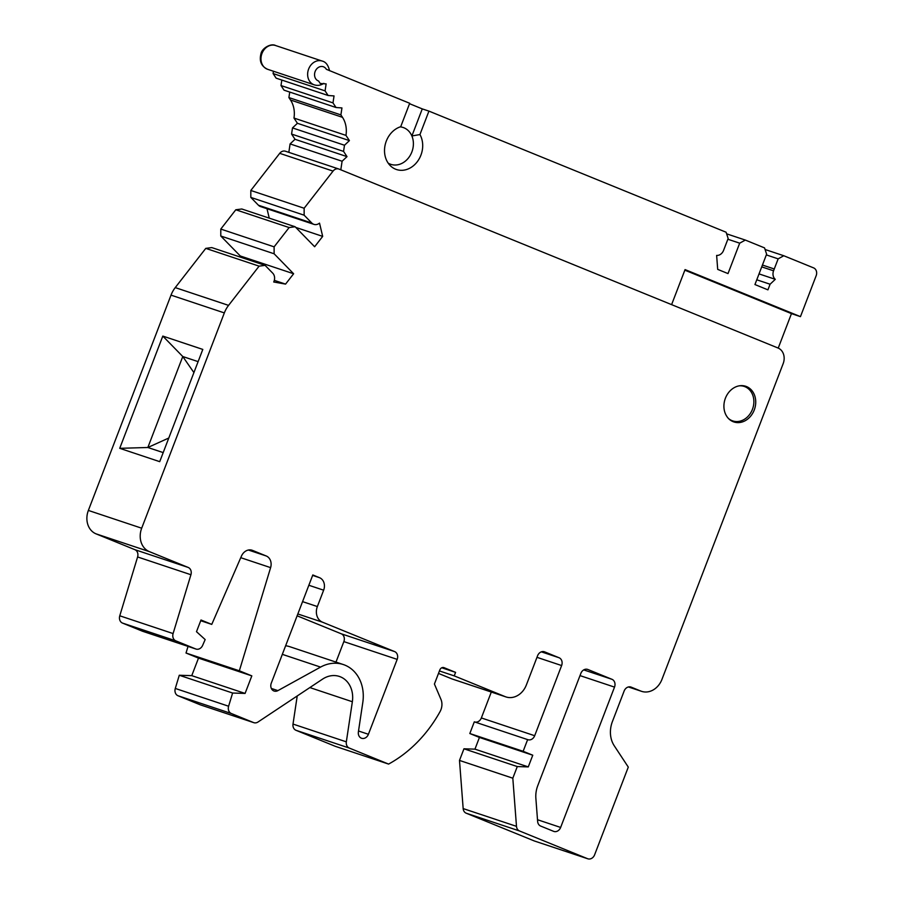 <?xml version="1.0" encoding="UTF-8"?>
<svg xmlns="http://www.w3.org/2000/svg" width="904" height="904" viewBox="0 0 904 904"><rect width="100%" height="100%" fill="white"/><g stroke="black" fill="none" stroke-linecap="round" stroke-linejoin="round"><path stroke-width="1.36" d="M248.385 550.027L266.217 555.971L252.521 550.389A10.023 8.305 -71.6 0 0 252.092 550.231A10.023 8.305 -71.6 0 0 241.436 556.118L211.762 624.393L200.993 619.997L196.496 631.693L205.163 639.569L202.643 645.377A6.271 5.187 -71.6 0 1 195.976 649.049A6.271 5.187 -71.6 0 1 195.716 648.959L175.839 640.857A6.271 5.187 -71.6 0 1 173.093 633.568L190.925 574.729A6.271 5.187 -71.6 0 0 188.179 567.441L149.386 551.632A18.803 15.571 -71.6 0 1 141.691 528.207L224.339 312.908A25.063 20.758 -71.6 0 1 228.565 305.382L259.098 266.149L265.098 265.358L272.748 273.189A7.514 6.226 -71.6 0 1 273.72 281.991L285.562 284.105L293.619 273.754L274.115 253.775L274.115 246.848L289.133 227.548L295.133 226.757L314.637 246.735L322.683 236.385L319.519 223.13A7.514 6.226 -71.6 0 1 313.914 224.361A7.514 6.226 -71.6 0 1 311.79 223.017L304.139 215.186L304.139 208.248L333.045 171.105A6.271 5.187 108.4 0 1 338.774 169.003A6.271 5.187 108.4 0 1 339.045 169.093L778.039 348.017A12.532 10.373 -71.6 0 1 783.169 363.634L661.954 679.39A18.803 15.571 -71.6 0 1 641.591 691.345A18.803 15.571 -71.6 0 1 640.8 691.051L631.184 687.142A6.271 5.187 -71.6 0 0 630.924 687.04A6.271 5.187 -71.6 0 0 624.133 691.029L612.404 721.584A25.063 20.758 -71.6 0 0 614.245 745.766L628.291 767.1L594.617 854.811A6.271 5.187 -71.6 0 1 587.826 858.8A6.271 5.187 -71.6 0 1 587.566 858.698L519.529 830.968A6.271 5.187 -71.6 0 1 516.489 826.346L512.817 778.197L517.28 766.569L463.955 748.794L474.95 749.145L479.436 737.449L469.82 733.528L474.306 721.833L527.631 739.608A6.271 5.187 -71.6 0 0 527.902 739.698A6.271 5.187 -71.6 0 0 534.682 735.72L561.621 665.547A6.271 5.187 -71.6 0 0 559.056 657.739L544.637 651.863A6.271 5.187 -71.6 0 0 544.366 651.761A6.271 5.187 -71.6 0 0 537.586 655.75L526.354 684.983A18.803 15.571 -71.6 0 1 505.991 696.939A18.803 15.571 -71.6 0 1 505.2 696.645L454.226 675.876L455.582 672.373L444.033 667.66A3.763 3.119 -71.6 0 0 443.875 667.604A3.763 3.119 -71.6 0 0 439.807 670L434.417 684.034L440.949 699.357A12.532 10.373 -71.6 0 1 440.056 711.617A125.328 103.779 -71.6 0 1 388.584 764.083L349.317 748.071A6.271 5.187 -71.6 0 1 346.334 741.845L352.357 701.741A25.063 20.758 -71.6 0 0 339.373 676.441A25.063 20.758 -71.6 0 0 322.558 679.13L258.035 721.991A6.271 5.187 -71.6 0 1 253.821 722.669A6.271 5.187 -71.6 0 1 253.561 722.567L231.345 713.516A6.271 5.187 -71.6 0 1 228.61 706.227L232.61 693.029L179.286 675.254L175.286 688.452L228.61 706.227M200.711 620.709L211.762 624.393M266.217 555.971A10.023 8.305 -71.6 0 1 270.612 567.633L239.345 670.791L186.021 653.027L188.032 646.405M198.496 658.112L251.82 675.876L245.086 693.424L191.761 675.65L198.496 658.112L186.021 653.027M251.82 675.876L239.345 670.791M191.761 675.65L179.286 675.254M245.086 693.424L232.61 693.029M200.767 704.973A6.271 5.187 -71.6 0 1 200.496 704.894A6.271 5.187 -71.6 0 1 200.236 704.804L178.02 695.752A6.271 5.187 -71.6 0 1 175.286 688.452M297.224 695.956L293.009 724.07L346.334 741.845M388.584 764.083L335.26 746.308L295.992 730.296A6.271 5.187 -71.6 0 1 293.009 724.07M441.785 667.774L455.582 672.373M439.446 670.949L454.226 675.876M505.991 696.939L452.667 679.164A18.803 15.571 -71.6 0 1 451.876 678.881L438.496 673.423M474.837 722.014A6.271 5.187 -71.6 0 0 481.357 717.945L491.301 692.046M469.82 733.528L523.145 751.303L527.631 739.608M479.436 737.449L532.761 755.213L523.145 751.303M474.95 749.145L528.275 766.908L532.761 755.213M528.275 766.908L517.28 766.569M512.817 778.197L459.492 760.422L463.955 748.794M459.492 760.422L463.164 808.583L516.489 826.346M534.772 841.104A6.271 5.187 -71.6 0 1 534.501 841.025A6.271 5.187 -71.6 0 1 534.241 840.935L466.204 813.204A6.271 5.187 -71.6 0 1 463.164 808.583M746.557 386.584A18.803 15.571 -71.6 0 1 754.422 409.523A18.803 15.571 -71.6 0 1 733.879 421.953A18.803 15.571 -71.6 0 1 733.087 421.659A18.803 15.571 -71.6 0 1 725.223 398.721A18.803 15.571 -71.6 0 1 745.766 386.291A18.803 15.571 -71.6 0 1 746.557 386.584M343.339 664.553A37.595 31.131 -71.6 0 0 320.57 667.096L277.901 690.622A6.271 5.187 -71.6 0 1 274.104 691.04A6.271 5.187 -71.6 0 1 271.279 683.141L312.807 574.955L319.541 577.701A10.023 8.305 -71.6 0 1 323.643 590.188L317.361 606.561A12.532 10.373 -71.6 0 0 322.479 622.178L394.607 651.581A6.271 5.187 -71.6 0 1 397.172 659.378L368.414 734.285A6.271 5.187 -71.6 0 1 361.623 738.274A6.271 5.187 -71.6 0 1 358.379 731.946L362.798 702.498A37.595 31.131 -71.6 0 0 343.339 664.553L290.014 646.778A37.595 31.131 -71.6 0 0 285.641 645.727M540.671 826.064A6.271 5.187 -71.6 0 1 537.631 821.442L535.869 798.334A25.063 20.758 -71.6 0 1 537.79 785.587L580.854 673.39A6.271 5.187 -71.6 0 1 587.645 669.401A6.271 5.187 -71.6 0 1 587.905 669.502L611.951 679.299A6.271 5.187 -71.6 0 1 614.517 687.108L560.638 827.442A6.271 5.187 -71.6 0 1 553.858 831.431A6.271 5.187 -71.6 0 1 553.587 831.33L540.671 826.064M297.122 615.805L341.283 633.806A6.271 5.187 -71.6 0 1 343.848 641.614L335.983 662.101M313.914 224.361L260.589 206.587A7.514 6.226 -71.6 0 1 258.454 205.242L250.815 197.411L250.815 190.473L279.72 153.33L333.045 171.105M285.72 151.33A6.271 5.187 108.4 0 0 285.449 151.228A6.271 5.187 108.4 0 0 279.72 153.33M142.922 631.365A6.271 5.187 -71.6 0 1 142.651 631.286A6.271 5.187 -71.6 0 1 142.391 631.184L122.503 623.082A6.271 5.187 -71.6 0 1 119.769 615.793L173.093 633.568M265.098 265.358L211.773 247.583L205.773 248.374L175.24 287.608A25.063 20.758 -71.6 0 0 171.014 295.133L88.366 510.432A18.803 15.571 -71.6 0 0 96.061 533.857L134.854 549.666A6.271 5.187 -71.6 0 1 137.6 556.954L119.769 615.793M295.133 226.757L241.809 208.993L235.797 209.773L220.791 229.074L220.779 236.012L240.283 255.979L239.605 256.86M266.996 208.722L269.245 218.135M250.815 197.411L304.139 215.186M250.815 190.473L304.139 208.248M295.766 227.412L322.683 236.385M235.797 209.773L289.133 227.548M220.791 229.074L274.115 246.848M220.779 236.012L274.115 253.775M240.283 255.979L293.619 273.754M274.319 280.364L285.562 284.105M205.773 248.374L259.098 266.149M168.788 438.022L147.849 447.491L182.766 356.526L193.908 372.584M162.81 336.085L202.801 349.419L159.714 461.661L119.723 448.327L162.81 336.085L182.766 356.526L198.112 361.634M119.723 448.327L147.849 447.491L163.195 452.599M671.604 304.637L685.062 269.595L800.458 316.637L816.165 275.697A6.271 5.187 -71.6 0 0 813.611 267.889L783.791 255.742L765.089 249.504M800.458 316.637L791.463 313.631L778.231 348.096M756.772 279.788L770.084 284.229L767.925 289.845L754.942 284.557L766.615 254.148L764.558 247.899L745.325 240.068L739.687 243.176L727.856 239.232M745.325 240.068L726.624 233.831M273.087 73.54L276.127 78.162L328.129 95.496L325.078 90.875L273.087 73.54L273.437 71.235M281.822 80.06L280.997 85.552L332.988 102.886L334.039 95.926L328.129 95.496M280.997 85.552L284.037 90.174L336.028 107.508L332.988 102.886M289.732 92.072L288.907 97.575L340.898 114.898L341.949 107.938L336.028 107.508M288.907 97.575L290.5 99.994A25.063 20.758 -71.6 0 1 293.981 118.062L345.972 135.397A25.063 20.758 -71.6 0 0 342.492 117.328L340.898 114.898M345.972 135.397L349.419 140.617L297.416 123.294L293.981 118.062M297.416 123.294L292.5 127.916L344.492 145.239L349.419 140.617M291.574 134.063L343.565 151.397L347.012 156.629L295.02 139.295L291.574 134.063L292.5 127.916M343.565 151.397L344.492 145.239M295.02 139.295L290.094 143.917L342.096 161.24L347.012 156.629M288.828 152.358L290.094 143.917M340.808 169.816L342.096 161.24M684.836 270.172L791.463 313.631M739.223 385.827A18.17 15.052 -71.6 0 1 744.241 386.437A18.17 15.052 -71.6 0 1 752.433 409.365A18.17 15.052 -71.6 0 1 732.749 420.914A18.17 15.052 -71.6 0 1 728.364 418.394M739.687 243.176L728.014 273.584L717.697 269.381L716.635 255.425A7.514 6.226 -71.6 0 0 723.55 250.431L728.149 238.475L726.093 232.226L428.937 111.113L419.942 134.549L411.885 135.973L422.27 108.898L409.546 103.7M762.434 265.041L774.265 268.985L778.152 258.849L766.321 254.905M778.152 258.849L783.791 255.742M774.265 268.985L773.564 270.816L761.733 266.872M770.084 284.229L775.293 279.325L759.032 273.901M775.293 279.325A7.514 6.226 -71.6 0 1 773.564 270.816M318.581 80.998L320.219 83.473L318.581 80.998A7.514 6.226 -71.6 0 1 316.038 69.766A7.514 6.226 -71.6 0 1 326.344 69.303L409.704 103.282L400.709 126.718A22.555 18.668 108.4 0 0 385.386 143.928A22.555 18.668 108.4 0 0 390.46 165.839A22.555 18.668 108.4 0 0 415.591 163.726A22.555 18.668 108.4 0 0 419.942 134.549M422.27 108.898L428.937 111.113M400.246 126.865A19.425 16.08 -71.6 0 1 403.094 127.475A19.425 16.08 -71.6 0 1 411.885 135.973A19.425 16.08 108.4 0 1 411.851 151.985A19.425 16.08 108.4 0 1 390.799 164.336A19.425 16.08 108.4 0 1 388.166 163.127M320.219 83.473L326.129 83.902L325.078 90.875M251.662 550.107L252.521 550.389M240.758 557.689L270.612 567.633M178.02 695.752L231.345 713.516M200.236 704.804L253.561 722.567M309.857 687.571L352.357 701.741M295.992 730.296L349.317 748.071M451.876 678.881L505.2 696.645M541.349 651.841L559.056 657.739M536.976 657.332L561.621 665.547M481.357 717.945L534.682 735.72M466.204 813.204L519.529 830.968M534.241 840.935L587.566 858.698M628.461 686.938L640.8 691.051M258.454 205.242L311.79 223.017M175.24 287.608L228.565 305.382M171.014 295.133L224.339 312.908M96.061 533.857L149.386 551.632M88.366 510.432L141.691 528.207M134.854 549.666L188.179 567.441M137.6 556.954L190.925 574.729M122.503 623.082L175.839 640.857M142.391 631.184L195.716 648.959M267.629 69.303A12.532 10.373 -71.6 0 1 261.742 54.127A12.532 10.373 -71.6 0 1 275.55 45.516C271.143 42.996 261.99 48.115 260.996 53.641C259.064 61.133 261.279 66.354 267.629 69.303L314.287 84.852A12.532 10.373 -71.6 0 1 308.4 69.676A12.532 10.373 -71.6 0 1 322.208 61.065L275.55 45.516M290.5 99.994L342.492 117.328M368.414 734.285L358.526 730.997M397.172 659.378L343.848 641.614M320.57 667.096L282.33 654.349M277.901 690.622L271.324 688.43M319.541 577.701L312.637 575.396M323.643 590.188L308.852 585.261M317.361 606.561L302.569 601.635M322.479 622.178L297.834 613.963M394.607 651.581L341.283 633.806M611.951 679.299L583.735 669.898M614.517 687.108L580.006 675.604M560.638 827.442L537.507 819.725M253.821 722.669L200.496 704.894M587.826 858.8L534.501 841.025M641.591 691.345L628.416 686.961M195.976 649.049L142.651 631.286M285.449 151.228L338.774 169.003M732.749 420.914L730.296 420.1M329.553 70.704C328.254 65.133 325.813 61.924 322.208 61.065M314.287 84.852C317.587 85.869 320.773 85.371 323.847 83.36M744.241 386.437L741.788 385.624"/></g></svg>
